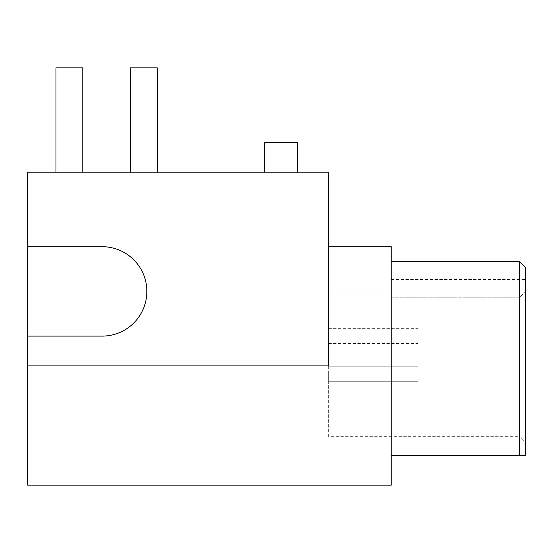<?xml version="1.0" encoding="UTF-8"?>
<svg xmlns="http://www.w3.org/2000/svg" width="553" height="553" viewBox="0 0 553 553"><rect width="100%" height="100%" fill="white"/><g stroke="black" fill="none" stroke-linecap="round" stroke-linejoin="round"><path stroke-width="0.41" stroke-dasharray="2.77 2.07" d="M27.65 365.906L328.655 365.906L328.655 172.19L27.65 172.19L27.65 246.7L102.153 246.7A44.703 44.703 0 0 1 146.863 291.403A44.703 44.703 0 0 1 102.153 336.106A44.703 44.703 0 0 0 146.863 291.403A44.703 44.703 0 0 0 102.153 246.7A44.703 44.703 0 0 1 146.863 291.403A44.703 44.703 0 0 1 102.153 336.106L27.65 336.106L102.153 336.106L27.65 336.106L27.65 485.119M328.655 436.69L328.655 295.129L328.655 436.69L519.391 436.69L519.391 297.818L525.35 291.265L525.35 279.479L525.35 291.265L519.391 297.818L391.241 297.818L391.241 279.479L391.241 297.818L519.391 297.818L519.391 436.69L525.35 442.649L525.35 291.265L525.35 442.649M328.655 336.106L328.655 328.655L328.655 336.106M328.655 374.25L328.655 381.701L328.655 374.25M391.241 485.119L391.241 246.7M391.241 455.313L391.241 261.597L391.241 455.313L519.391 455.313L519.391 261.597M391.241 295.129L328.655 295.129M525.35 455.313L525.35 267.562M27.65 246.7L27.65 336.106M280.972 172.19L264.576 172.19L280.972 172.19M143.877 172.19L157.287 172.19L143.877 172.19M69.374 172.19L82.784 172.19L69.374 172.19M297.362 172.19L297.362 142.391L264.576 142.391L280.972 142.391L264.576 142.391L264.576 172.19M157.287 67.881L130.467 67.881M82.784 172.19L82.784 67.881L55.964 67.881L69.374 67.881L55.964 67.881L55.964 172.19M418.061 336.106L418.061 328.655L418.061 336.106M418.061 374.25L418.061 381.701L418.061 374.25M391.241 279.479L525.35 279.479M328.655 328.655L418.061 328.655M328.655 343.558L418.061 343.558M328.655 381.701L418.061 381.701L328.655 381.701M328.655 366.798L418.061 366.798L328.655 366.798"/><path stroke-width="0.83" d="M27.65 246.7L27.65 336.106L102.153 336.106A44.703 44.703 0 0 0 146.863 291.403A44.703 44.703 0 0 0 102.153 246.7L27.65 246.7L27.65 172.19L328.655 172.19L328.655 365.906L27.65 365.906L27.65 485.119L391.241 485.119L391.241 246.7L328.655 246.7M391.241 455.313L519.391 455.313L519.391 261.597L525.35 267.562L525.35 455.313L519.391 455.313L525.35 455.313M27.65 336.106L27.65 365.906M264.576 172.19L264.576 142.391L297.362 142.391L297.362 172.19M130.467 172.19L130.467 67.881L157.287 67.881L157.287 172.19M55.964 172.19L55.964 67.881L82.784 67.881L82.784 172.19M391.241 261.597L519.391 261.597"/></g></svg>
